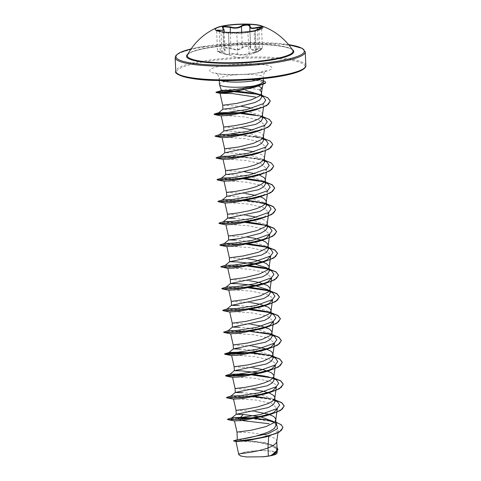 <?xml version="1.0" encoding="UTF-8"?>
<svg xmlns="http://www.w3.org/2000/svg" width="481" height="481" viewBox="0 0 481 481"><rect width="100%" height="100%" fill="white"/><g stroke="black" fill="none" stroke-linecap="round" stroke-linejoin="round"><path stroke-width="0.36" stroke-dasharray="2.4 1.8" d="M262.945 27.327A23.924 4.082 177.5 0 1 262.957 27.435A23.924 4.082 177.5 0 1 257.413 30.321A23.924 4.082 177.5 0 1 254.527 30.94A23.924 4.082 177.5 0 1 220.923 31.914A23.924 4.082 177.5 0 1 215.151 29.527A23.924 4.082 177.5 0 1 215.157 29.413M254.96 30.634L257.413 30.321M225.006 54.094L221.777 53.187L225.03 54.1L229.744 54.449C228.914 53.89 235.305 54.004 237.355 54.593C240.855 55.411 244.883 55.117 249.459 53.704L254.551 52.459C256.06 52.176 256.415 52.207 255.615 52.549L259.758 50.391C263.269 48.365 262.788 47.932 258.315 49.092C253.096 50.836 250.445 50.415 250.354 47.823C251.064 45.797 244.673 45.683 242.737 47.685C239.388 50.216 235.347 50.511 230.627 48.575L225.451 47.835C223.942 48.19 223.611 48.822 224.459 49.729C226.401 52.182 225.024 52.904 220.322 51.882C216.703 51.323 217.19 51.756 221.777 53.187L221.873 52.844L217.514 51.287L216.612 30.64L220.965 32.065L228.469 33.255L238.354 33.508L248.208 32.576L254.96 31.307A0.427 0.385 -102.9 0 1 255.237 30.844L247.889 32.221C243.801 33.057 240.223 33.321 237.163 33.009L226.455 32.78L220.725 31.656M221.777 53.187C215.356 51.196 218.482 51.798 217.514 51.287L225.078 51.01L223.659 48.521L225.246 47.415L230.934 48.13C235.389 50.054 239.195 49.771 242.34 47.288L243.2 46.723C247.426 45.28 249.922 45.521 250.685 47.445C250.751 49.982 253.253 50.379 258.183 48.635L262.452 48.25L259.77 50.06L258.862 29.281L256.92 30.026C254.064 31.223 253.409 31.65 254.96 31.307L255.868 52.092A0.427 0.385 66.5 0 1 255.615 52.549L259.782 50.385L259.77 50.06L255.868 52.092L256.337 51.87L255.435 31.163L254.118 31.391L255.044 52.543L255.868 52.092L249.116 53.355C245.875 54.521 242.592 54.912 239.273 54.539L237.716 54.191C235.462 53.68 228.463 53.547 229.377 54.04L228.529 33.297M223.154 28.325A0.427 0.349 -51.6 0 1 223.268 28.613L224.176 49.393A0.427 0.337 134.4 0 0 224.26 49.651L223.659 48.521L222.757 27.814L224.158 29.828M187.488 54.864A52.934 9.031 177.5 0 1 205.916 48.034A52.934 9.031 177.5 0 1 259.734 44.246A52.934 9.031 177.5 0 1 292.725 50.271C293.813 48.876 279.407 44.444 257.792 44.505C238.642 44.294 221.236 45.587 205.579 48.377C198.088 49.826 192.881 51.329 189.959 52.898L187.488 54.864M245.863 451.948A18.188 3.102 -2.5 0 0 243.777 456.409A18.188 3.102 -2.5 0 0 269.384 455.681A18.188 3.102 -2.5 0 0 271.476 451.22A18.188 3.102 -2.5 0 0 245.863 451.948M248.088 88.594A19.661 3.355 177.5 0 0 233.447 89.364L228.974 89.364L221.308 90.212M219.45 84.337A22.024 3.758 177.5 0 1 227.212 81.115A22.024 3.758 177.5 0 1 248.575 79.515L259.427 80.964L263.263 83.303L262.638 84.109L259.253 85.714M248.845 88.612A19.661 3.355 177.5 0 1 259.686 89.887M262.656 118.398L260.552 115.458L246.783 111.087L229.96 109.373L222.901 109.217M241.769 106.409L222.727 105.261M276.737 441.726L276.611 440.572L275.769 439.285L274.206 438.065L265.921 435.01L250.817 432.714L236.995 432.118M277.116 449.615L273.641 445.713L264.73 442.682L244.396 440.019L237.38 439.616M255.092 411.477L236.045 410.329M254.136 389.688L235.095 388.54M253.192 367.899L234.145 366.75M252.236 346.11L233.195 344.955M251.286 324.314L232.239 323.166M250.336 302.525L231.289 301.377M249.38 280.736L230.339 279.587M248.43 258.946L229.389 257.792M247.481 237.157L228.433 236.003M246.525 215.362L227.483 214.213M266.468 205.561L264.37 202.621L250.601 198.25L233.766 196.537L226.707 196.38M245.581 193.572L226.533 192.424M265.512 183.772L263.408 180.832L249.645 176.455L232.816 174.741L225.751 174.591M244.625 171.783L225.583 170.635M264.562 161.977L262.464 159.037L248.707 154.672L231.866 152.952L224.801 152.796M243.675 149.994L224.627 148.839M263.612 140.187L261.52 137.253L247.745 132.876L230.91 131.163L223.851 131.006M242.725 128.205L223.677 127.05M276.052 425.096L273.539 421.548L276.389 423.527L274.284 422.354M261.345 417.069L260.347 416.853M275.03 401.677L272.931 398.737L259.151 394.366L242.328 392.652M274.074 379.882L271.969 376.948L274.008 378.343M273.887 376.358L273.905 375.926M273.124 358.092L271.019 355.158L257.281 350.787L240.428 349.068M272.174 336.303L270.075 333.363L256.301 328.992L239.472 327.278M271.224 314.514L269.12 311.58L255.357 307.203L238.522 305.489M270.268 292.725L268.157 289.784L270.208 291.179M269.318 270.929L267.226 267.995L269.252 269.39M263.137 262.121L262.8 262.001M268.368 249.14L266.264 246.206L252.501 241.829L235.672 240.115M262.187 240.332L261.85 240.211M267.418 227.351L265.32 224.411L251.563 220.039L234.716 218.326M267.244 223.394L266.258 221.374L264.694 220.16L256.842 217.214M266.276 202.032L266.294 201.605M260.281 196.747L255.892 195.424M259.331 174.958L254.942 173.635M264.37 158.447L264.243 157.293L263.402 156.006L261.838 154.786L253.992 151.846M263.438 136.231L262.452 134.217L260.888 132.996L253.036 130.05M262.47 114.869L262.343 113.714L261.502 112.422L259.938 111.207L252.086 108.261M277.946 432.804L278.361 429.78L275.565 433.074L266.606 436.784M236.015 441.552L242.063 441.342L256.914 442.292L271.753 445.406L277.435 450.432L271.35 455.501M238.804 454.701L239.31 453.914L246.837 451.617L260.245 450.475L272.42 451.082L277.05 453.114M239.31 453.914L238.768 453.872M261.724 97.072L259.92 94.559L261.67 95.755M253.571 418.013L256.09 418.266M251.286 418.344L254.599 418.566M267.37 420.123L275.926 422.192M233.61 440.794L245.22 440.578L265.975 442.959L277.032 447.51M250.33 418.47L272.98 421.506L280.261 424.26L283.002 427.549M233.538 441.023L240.211 440.662L255.988 441.552L271.452 444.636L277.976 449.567M239.971 419.552L241.66 420.496M258.273 86.063L253.108 87.626M263.51 107.185L264.027 103.379L260.492 107.353L251.912 110.919M221.164 115.903L227.717 115.735L243.536 116.781L259.061 120.082L264.947 125.331L261.43 129.203L252.868 132.708M222.114 137.692L228.685 137.53L244.498 138.57L260.023 141.877L265.909 147.12L262.367 150.992L253.812 154.497M223.064 159.482L229.635 159.319L245.448 160.365L260.973 163.666L266.859 168.915L263.341 172.781L254.768 176.286M224.014 181.271L230.591 181.109L246.41 182.155L261.911 185.462L267.809 190.704L264.285 194.571L255.718 198.076M224.964 203.06L231.523 202.898L247.354 203.944L262.879 207.251L268.741 212.494L265.241 216.36L256.668 219.871M225.938 224.849L232.467 224.687L248.286 225.733L263.828 229.04L269.709 234.283M226.87 246.651L233.423 246.482L249.242 247.523L264.784 250.829L269.336 253.289L270.659 256.072M227.82 268.434L234.379 268.272L250.18 269.312L265.728 272.619L271.615 277.868M228.77 290.223L235.341 290.061L251.13 291.101L266.66 294.408L271.236 296.867L272.565 299.657M229.726 312.019L236.279 311.85L252.086 312.897L267.622 316.197L273.515 321.446M230.676 333.808L237.241 333.64L253.042 334.686L268.572 337.987L274.471 343.236M231.626 355.597L238.191 355.435L253.992 356.475L269.528 359.782L274.086 362.235L275.409 365.031M232.582 377.393L239.147 377.224L254.966 378.27L270.472 381.577L275.042 384.024L276.371 386.82M233.532 399.176L240.097 399.014L255.922 400.06L271.44 403.367L277.321 408.609M234.481 420.971L242.256 420.827M248.575 79.515L259.271 79.978L263.408 81.764M274.982 400.529L266.113 397.955M255.501 396.404L252.988 396.164M252.206 396.103L241.943 395.604M274.026 378.739L265.163 376.166L274.002 378.09M254.545 374.609L252.038 374.374M273.076 356.95L264.207 354.377L267.376 354.996M253.601 352.82L251.088 352.585M272.126 335.155L270.977 334.692M263.263 332.587L250.132 330.796M249.35 330.73L228.204 330.639M271.176 313.365L270.027 312.903M251.695 309.241L249.182 309.006M248.4 308.94L238.137 308.441M270.22 291.576L269.071 291.113M250.745 287.446L248.232 287.211M247.45 287.151L237.187 286.652M269.27 269.787L268.121 269.324M249.795 265.656L247.282 265.422M246.5 265.356L225.349 265.265M268.32 247.992L267.171 247.529M248.845 243.867L246.326 243.633M245.544 243.566L235.281 243.067M267.37 226.202L266.221 225.739M247.883 222.078L234.331 221.278M266.414 204.413L265.271 203.95M246.939 200.288L244.426 200.048M243.645 199.988L233.381 199.489M265.464 182.624L264.316 182.161M245.989 178.493L232.425 177.699M264.514 160.834L255.651 158.261L233.063 155.94L220.478 156.361M263.564 139.039L254.696 136.472L241.57 134.68M230.525 134.115L219.643 134.524M262.608 117.25L255.237 114.995M243.133 113.125L240.62 112.891M229.575 112.326L218.687 112.734M261.682 95.99L253.655 93.44M237.482 91.198L235.053 91.029M223.412 90.741L220.43 90.879M237.668 418.097L227.982 418.957M274.952 399.879L269.288 398.575M254.028 396.699L250.733 396.5M249.753 396.446L227.038 397.168M253.06 374.909L249.777 374.705M273.046 356.295L272.072 356.036M252.122 353.12L248.827 352.916M247.853 352.868L225.132 353.589M272.096 334.505L271.152 334.253M266.438 333.207L247.877 331.126M246.903 331.078L224.182 331.794M271.146 312.716L270.178 312.458M250.222 309.536L246.927 309.337M245.953 309.289L223.226 310.005M270.196 290.927L269.216 290.662M249.272 287.746L245.971 287.542M244.997 287.494L222.276 288.215M269.24 269.138L268.296 268.879M248.316 265.957L245.021 265.752M244.047 265.704L221.326 266.426M268.29 247.342L267.322 247.084M247.366 244.168L244.071 243.963M243.097 243.915L220.37 244.637M267.34 225.553L258.501 223.635M246.41 222.372L219.426 222.841M266.39 203.764L265.446 203.511M260.726 202.459L259.043 202.158M245.46 200.583L242.171 200.385M241.197 200.336L218.47 201.052M265.434 181.974L264.466 181.71M259.77 180.67L258.087 180.369M244.51 178.794L217.52 179.263M264.484 160.185L258.826 158.88L232.696 156.559L216.57 157.473M263.534 138.39L257.864 137.085L239.316 135.011M238.342 134.963L215.614 135.684M262.584 116.6L256.92 115.296M241.66 113.42L238.366 113.221M261.652 95.226L260.335 94.859M235.167 91.6L232.852 91.516M237.68 418.278L227.507 419.342M274.958 400.06L249.765 396.633M248.731 396.584L233.291 396.633L226.557 397.553M274.008 378.27L273.094 378.024M252.375 375.042L248.815 374.837M247.781 374.795L232.341 374.837L225.607 375.763M273.058 356.481L247.859 353.048M272.102 334.692L271.194 334.439M250.481 331.463L246.909 331.259M245.875 331.211L230.435 331.259L223.701 332.185M271.152 312.897L270.238 312.65M249.531 309.674L245.959 309.469M244.925 309.421L228.902 309.505L222.697 310.485M270.202 291.107L269.288 290.861M248.581 287.878L245.009 287.68M243.969 287.632L227.952 287.71L221.741 288.69M269.252 269.318L268.338 269.071M247.625 266.089L244.059 265.885M243.019 265.843L226.996 265.921L220.791 266.901M268.302 247.529L267.388 247.282M246.675 244.3L243.103 244.095M242.069 244.053L226.052 244.132L219.841 245.112M267.346 225.733L266.438 225.487M245.719 222.511L227.248 222.228L218.945 223.226M266.396 203.944L241.203 200.517M240.169 200.469L224.729 200.517L217.995 201.437M265.446 182.155L264.532 181.908M243.819 178.926L240.247 178.728M239.213 178.679L223.779 178.722L217.039 179.647M273.743 166.258L271.41 163.203L265.253 160.582L245.442 157.329L225.324 156.818L216.089 157.858M272.793 144.468L269.817 141.011L262.007 138.167L238.348 135.143M237.313 135.095L221.879 135.143L215.139 136.063M271.837 122.673L268.031 118.777L258.177 115.729M240.969 113.558L237.398 113.354M270.292 101.118L266.426 97.198L256.559 94.162M234.271 91.745L231.68 91.667M248.569 79.425A21.946 3.746 177.5 0 1 260.293 80.141A21.946 3.746 177.5 0 1 263.384 80.814M248.346 79.605A21.946 3.746 177.5 0 1 265.596 82.51M250.709 47.198L249.777 26.665L250.685 47.445A0.427 0.379 10.8 0 1 250.354 47.823M241.684 32.203L242.34 47.288A0.427 0.313 -132.8 0 0 242.737 47.685M230.249 32.425L230.934 48.13L230.627 48.575M225.072 51.01L224.26 49.651A0.427 0.337 134.4 0 0 224.459 49.729M219.402 31.373L220.322 51.882M229.744 54.449A0.427 0.421 140.3 0 1 229.473 54.305L229.473 54.305A0.427 0.421 140.3 0 1 229.377 54.04C229.461 54.846 226.96 54.449 221.873 52.844L221.026 31.716L226.455 32.78L220.923 31.914M237.355 54.593A0.427 0.361 -74.2 0 0 237.716 54.191L236.814 33.411A0.427 0.361 97 0 1 237.163 33.009M229.341 53.974L228.469 33.255L229.437 54.179M249.459 53.704L249.116 53.355L247.889 32.221M257.353 29.545L258.315 49.092M228.439 33.219L228.469 33.255A0.427 0.427 -63.6 0 0 228.234 32.882L228.234 32.882A0.427 0.427 -63.6 0 0 228.084 32.84M258.88 28.938L261.55 27.603L262.452 48.25C262.752 48.635 261.862 49.345 259.782 50.385C262.163 50.517 252.681 53.433 254.876 52.904L256.337 51.87M187.951 54.016A53.68 9.157 177.5 0 1 205.453 48.377A53.68 9.157 177.5 0 1 292.189 49.465M191.131 48.894A64.244 10.961 177.5 0 1 198.623 47.294A64.244 10.961 177.5 0 1 288.57 44.637M175.156 57.582A65.103 11.105 177.5 0 1 198.1 48.052A65.103 11.105 177.5 0 1 267.298 43.488A65.103 11.105 177.5 0 1 305.243 51.9M282.377 75.878A64.244 10.961 -2.5 0 0 289.766 60.101A64.244 10.961 -2.5 0 0 199.29 62.674A64.244 10.961 -2.5 0 0 177.309 73.539M305.844 65.59A65.103 11.105 -2.5 0 0 267.899 57.179A65.103 11.105 -2.5 0 0 198.701 61.742A65.103 11.105 -2.5 0 0 175.757 71.266M261.646 78.782A22.024 3.758 -2.5 0 0 263.227 77.285A22.024 3.758 -2.5 0 0 250.391 74.441A22.024 3.758 -2.5 0 0 226.99 75.986A22.024 3.758 -2.5 0 0 219.228 79.209A22.024 3.758 -2.5 0 0 220.935 80.561M260.967 72.475A31.139 5.309 -2.5 0 0 264.55 64.827A31.139 5.309 -2.5 0 0 220.701 66.077A31.139 5.309 -2.5 0 0 217.123 73.719A31.139 5.309 -2.5 0 0 260.967 72.475M264.941 83.472L262.638 84.109M225.03 54.106L240.356 58.213L254.786 52.958M288.546 44.607L244.877 42.743L198.497 47.294L191.161 48.858M263.287 78.613L263.227 77.285C263.456 71.717 266.985 70.268 266.318 70.707L259.68 72.487C246.158 75.703 216.228 74.525 215.578 72.92C214.875 72.541 218.512 73.683 219.228 79.209L219.288 80.531M262.999 84.524L263.275 83.309M277.435 450.432L277.272 451.617M264.73 442.682L265.975 442.959M265.945 419.805L269.005 420.424M264.953 125.331L264.454 129.016M265.909 147.12L265.41 150.806M266.859 168.915L266.36 172.595M267.809 190.704L267.31 194.39M255.651 158.261L258.826 158.88M274.964 400.132L272.931 398.737M273.058 356.553L271.025 355.152M272.108 334.764L270.075 333.363M271.158 312.975L269.126 311.574M268.302 247.601L266.27 246.2M267.352 225.811L265.32 224.411M266.402 204.022L264.37 202.621M265.446 182.227L263.414 180.826M264.496 160.438L262.464 159.037M263.546 138.648L261.52 137.253M262.596 116.859L260.558 115.452M259.271 79.978L260.293 80.141M225.084 50.974L224.26 32.095M250.649 47.914L249.934 31.433M255.76 30.73L255.435 31.163M254.93 30.634L254.13 31.385"/><path stroke-width="0.72" d="M215.157 29.413A23.924 4.082 177.5 0 1 223.581 26.022A23.924 4.082 177.5 0 1 248.713 24.339A23.924 4.082 177.5 0 1 262.945 27.327M223.575 25.8A23.924 4.082 177.5 0 1 260.798 25.643A23.924 4.082 177.5 0 1 262.951 27.213A23.924 4.082 177.5 0 1 254.515 30.718A23.924 4.082 177.5 0 1 229.088 32.395A23.924 4.082 177.5 0 1 215.139 29.299A23.924 4.082 177.5 0 1 217.141 27.549A23.924 4.082 177.5 0 1 223.575 25.8M216.612 30.64L221.026 31.716C215.506 30.441 214.929 29.924 219.294 30.171C223.497 30.664 224.717 30.026 222.962 28.259C221.933 27.369 222.324 26.726 224.122 26.323L230.315 26.888C234.5 28.199 238.077 27.934 241.047 26.094C243.422 24.116 250.998 24.26 250.126 26.263C250.15 28.157 252.501 28.529 257.179 27.381C262.596 26.419 263.173 26.936 258.904 28.932C254.786 30.592 253.565 31.229 255.237 30.844M222.962 28.259A0.427 0.349 -51.6 0 1 223.154 28.325L224.152 29.828L219.372 30.64L216.955 30.471M261.544 27.561L257.275 27.856C252.321 28.998 249.819 28.601 249.777 26.665C249.026 24.898 246.531 24.669 242.292 25.986L241.432 26.509C238.275 28.397 234.469 28.674 230.026 27.351L224.344 26.768L222.757 27.814L223.154 28.325M260.798 25.643A61.201 61.201 0 0 1 292.725 50.271A52.934 9.031 177.5 0 1 274.374 58.91A52.934 9.031 177.5 0 1 215.722 62.524A52.934 9.031 177.5 0 1 187.488 54.864L187.488 54.864A61.201 61.201 0 0 1 217.141 27.549M259.253 85.714L258.273 86.063M258.519 86.123L262.199 88.065L259.686 89.887L261.393 91.925L261.52 93.08L262.199 88.065M248.088 88.594A19.661 3.355 177.5 0 1 248.845 88.612M263.408 81.764L262.764 82.708C261.58 83.544 259.217 84.464 255.682 85.48L254.13 85.913A22.024 3.758 177.5 0 1 231.854 87.163A22.024 3.758 177.5 0 1 219.48 84.506A22.024 3.758 177.5 0 1 219.45 84.337L219.288 80.531M238.366 113.221L214.664 113.889L218.687 112.734L222.901 109.217L234.265 107.81L254.912 102.519L259.987 99.844L261.724 97.072L261.538 92.653M222.901 109.217L222.727 105.261L236.79 103.403L251.605 99.747L259.445 95.972L260.828 94.619L261.52 93.08M239.31 453.914C234.542 454.016 254.233 452.946 268.007 447.979L268.356 456.054A19.661 3.355 -2.5 0 0 270.334 455.723A19.661 3.355 -2.5 0 0 270.424 455.705L275.433 452.717L277.116 449.615L276.767 441.516M268.669 436.189L268.007 447.979L272.607 445.941L276.052 443.266L276.707 441.907L277.946 432.804M275.926 422.192L281.126 424.657L283.002 427.459L281.138 430.621L275.649 433.664L257.912 438.438L240.56 440.692L235.341 440.951L233.525 440.843L237.38 439.616L241.883 439.003C250.409 437.866 259.542 435.407 269.282 431.637L274.344 428.433L276.052 425.096L275.805 419.51L274.819 417.49L273.256 416.275L268.236 414.123L255.092 411.477M237.325 439.634L236.995 432.118L251.058 430.261L265.873 426.611L273.713 422.829L275.096 421.476L275.805 419.51M260.347 416.853L243.278 414.442L236.225 414.285L268.23 407.587L273.292 404.689L275.03 401.677L274.867 397.931M243.278 414.442L240.524 417.37L231.896 417.851L236.225 414.285L236.045 410.329L246.555 409.06L257.69 406.89L268.061 403.625L272.763 401.04L274.807 398.328L276.371 386.82L272.835 390.692L264.279 394.198L243.957 398.322L233.55 399.188L227.068 397.895L243.2 397.402L269.035 392.809L279.533 388.72L283.261 384.253L280.778 381.012L274.008 378.27M242.328 392.652L235.269 392.496L267.28 385.792L272.354 382.9L274.074 379.882L273.761 375.198L271.35 372.691L263.065 369.642L253.192 367.899M241.943 395.604L230.94 396.061L235.269 392.496L235.095 388.54L245.605 387.271L256.734 385.101L263.973 383.026L269.757 380.567L273.196 377.892L273.851 376.539L275.421 365.031M260.949 373.088L241.378 370.857L234.319 370.707L266.33 364.003L271.398 361.105L273.124 358.092L272.955 354.136L271.963 352.122L270.4 350.902L265.38 348.749L252.236 346.11M252.038 374.374L229.99 374.272L234.319 370.707L234.145 366.75L248.202 364.887L263.023 361.237L270.857 357.455L272.246 356.102L272.955 354.136M240.428 349.068L233.369 348.911L265.38 342.213L270.436 339.315L272.174 336.303L271.855 331.619L269.45 329.112L261.165 326.058L251.286 324.314M251.088 352.585L229.04 352.477L233.369 348.911L233.195 344.955L247.252 343.097L262.067 339.448L269.907 335.666L271.29 334.313L271.999 332.347M239.472 327.278L232.413 327.122L264.43 320.424L269.504 317.532L271.224 314.514L270.905 309.83L268.5 307.317L260.209 304.269L250.336 302.525M223.701 332.185L228.204 330.639L232.413 327.122L232.239 323.166L246.302 321.308L261.117 317.652L268.957 313.877L270.34 312.524L271.05 310.558M238.522 305.489L231.463 305.333L263.474 298.635L268.542 295.731L270.268 292.725L269.955 288.041L267.55 285.528L259.259 282.479L249.38 280.736M238.137 308.441L227.14 308.898L231.463 305.333L231.289 301.377L245.352 299.519L260.167 295.863L268.007 292.087L269.39 290.734L270.1 288.768M268.157 289.784L254.419 285.413L237.572 283.7L230.513 283.543L262.524 276.84L267.586 273.942L269.318 270.929L269.005 266.246L266.594 263.738L263.137 262.121M237.187 286.652L226.184 287.109L230.513 283.537L230.339 279.587L244.396 277.723L259.217 274.074L267.057 270.292L268.44 268.939L269.15 266.973M267.226 267.995L253.451 263.618L236.622 261.904L229.557 261.754L261.574 255.05L266.648 252.158L268.368 249.14L268.049 244.456L265.644 241.949L262.187 240.332M227.844 268.446L220.785 266.721L225.349 265.265L229.557 261.748L229.389 257.792L243.446 255.934L258.267 252.284L266.101 248.503L267.49 247.15L268.2 245.184M235.672 240.115L228.607 239.959L239.971 238.558L260.624 233.261L265.686 230.363L267.418 227.351L267.244 223.394L266.534 225.361L265.151 226.713L257.311 230.495L242.496 234.145L228.433 236.003L228.607 239.959L224.284 243.524L232.684 243.32L252.814 240.241L269.42 234.277L272.048 230.826L269.901 227.561L267.37 226.202M234.716 218.326L227.657 218.17L259.668 211.472L264.73 208.568L266.468 205.561L266.149 200.878L263.744 198.364L260.281 196.747M266.414 204.413L268.957 205.778L271.098 209.043L268.464 212.488L251.864 218.452L231.74 221.525L223.328 221.735L227.657 218.17L227.483 214.213L237.993 212.945L249.122 210.774L256.361 208.7L262.145 206.247L265.584 203.571L266.246 202.212L267.31 194.39M265.464 182.624L268.001 183.982L270.148 187.247L267.514 190.692L250.914 196.663L230.784 199.735L222.378 199.946L226.707 196.38L258.718 189.676L263.792 186.784L265.512 183.772L265.35 180.026M226.707 196.38L226.533 192.424L237.043 191.155L248.172 188.985L255.411 186.911L261.195 184.457L264.634 181.782L265.29 180.423L266.36 172.595M225.751 174.585L237.115 173.184L257.768 167.887L262.836 164.989L264.562 161.977L264.4 158.237M264.514 160.834L267.051 162.193L269.192 165.458L266.564 168.903L249.958 174.874L229.834 177.946L221.428 178.156L225.751 174.591L225.583 170.635L236.093 169.366L247.222 167.196L254.461 165.121L260.239 162.662L263.684 159.987L264.34 158.634L265.41 150.806M224.807 152.796L256.818 146.098L261.874 143.2L263.612 140.187L263.438 136.231L262.728 138.197L261.345 139.55L253.505 143.332L238.69 146.982L224.627 148.839L224.801 152.796L220.478 156.361L228.884 156.157L249.008 153.084L265.614 147.114L268.242 143.669L266.107 140.404L263.564 139.039M215.139 136.063L219.643 134.524L223.851 131.006L255.862 124.308L260.942 121.416L262.656 118.398L262.5 114.652M223.851 131.006L223.677 127.05L234.187 125.781L245.316 123.611L252.555 121.543L258.339 119.084L261.778 116.408L262.44 115.049L263.51 107.185M273.539 421.548L261.345 417.069M274.855 397.721L273.869 395.701L270.081 393.356L264.015 391.432L254.136 389.688M262.8 262.001L254.696 259.92L248.43 258.946M261.85 240.211L253.746 238.125L247.481 237.157M256.842 217.214L246.525 215.362M255.892 195.424L245.581 193.572M265.344 179.81L264.352 177.796L259.331 174.958M254.942 173.635L244.625 171.783M253.992 151.846L243.675 149.994M253.036 130.05L242.725 128.205M252.086 108.261L241.769 106.409M283.002 427.549L279.299 432.076L266.606 436.784L246.537 440.752L236.015 441.552L233.525 440.843M277.976 449.567L271.35 455.501L276.112 454.106L277.05 453.114L277.272 451.617M268.356 456.054L262.999 456.794L246.422 456.95L240.843 456.048L238.804 454.701L235.979 441.54M259.92 94.559L245.569 90.434M251.286 418.344L237.668 418.097L240.524 417.37L253.571 418.013M256.09 418.266L265.945 419.805L274.284 422.354M275.968 423.232L276.389 423.527L277.537 428.679L268.29 433.652L241.883 439.003M254.599 418.566L267.37 420.123M277.032 447.51L277.97 449.476L276.034 452.669L270.424 455.705M237.668 418.097L250.33 418.47M269.12 436.057L245.977 440.368L233.64 441.071M271.549 455.417L270.472 455.687M237.68 418.278L239.971 419.552M241.66 420.496L269.107 423.743M253.108 87.626L231.283 92.196L220.039 93.332L232.281 93.548L255.411 97.048M256.668 109.53L251.912 110.919L231.589 115.049L221.194 115.909L214.7 114.616L230.838 114.123L256.668 109.53L266.787 105.537L270.292 101.118M257.624 131.319L252.868 132.708L232.533 136.838L222.132 137.698L215.65 136.406L231.788 135.913L257.624 131.319L268.127 127.231L271.837 122.673M258.562 153.114L253.812 154.503L233.495 158.628L223.082 159.488L216.6 158.195L232.726 157.702L258.562 153.114L269.071 149.026L272.793 144.468M217.039 179.647L217.556 179.99L233.694 179.491L259.524 174.904L254.768 176.286L234.427 180.417L224.032 181.277L226.533 192.424M260.468 196.693L255.718 198.082L235.389 202.206L224.988 203.072L218.5 201.779L234.632 201.286L260.468 196.693L270.977 192.604L274.699 188.131L272.21 184.89L265.446 182.155M261.423 218.482L256.668 219.871L236.321 224.002L225.956 224.861L219.456 223.569L235.588 223.076L261.423 218.482L271.921 214.4L275.649 209.932L273.166 206.686L266.396 203.944M268.176 245.611L269.715 234.283L266.191 238.149L257.624 241.66L237.277 245.791L226.888 246.651L220.406 245.358L236.55 244.865L262.379 240.272L272.883 236.183L276.599 231.716L274.116 228.475L267.346 225.733M269.126 267.4L270.665 256.078L267.129 259.944L258.574 263.45L238.245 267.58L227.844 268.44M270.081 289.195L271.615 277.868L268.097 281.734L259.512 285.245L239.189 289.37L228.788 290.235L231.289 301.377M271.031 310.985L272.565 299.657L269.035 303.523L260.48 307.034L240.157 311.159L229.744 312.025L232.239 323.166M271.981 332.774L273.521 321.446L269.991 325.318L261.411 328.824L241.095 332.954L230.7 333.814L224.212 332.521L240.338 332.028L266.173 327.441L276.677 323.352L280.405 318.885L277.922 315.638L271.152 312.897M272.931 354.563L274.471 343.236L270.947 347.108L262.379 350.613L242.051 354.744L231.644 355.603L234.145 366.75M275.409 365.031L271.897 368.897L263.329 372.402L243.001 376.533L232.594 377.393L226.112 376.106L242.244 375.607L268.079 371.019L278.589 366.931L282.311 362.458L279.822 359.217L273.058 356.481M275.787 419.937L277.327 408.609L273.803 412.476L265.235 415.987L244.895 420.117L234.506 420.977L228.018 419.685L244.162 419.192L269.991 414.598L280.495 410.509L284.211 406.042L281.728 402.801L274.958 400.06M219.48 84.506L221.308 90.212L225.385 90.56C233.604 90.079 243.182 88.528 254.13 85.913M231.896 417.851L240.296 417.64L260.425 414.568L277.032 408.597L279.659 405.152L277.513 401.888L274.982 400.529M254.028 396.699L269.288 398.575L255.501 396.404M252.988 396.164L252.206 396.103M230.94 396.061L239.352 395.851L259.475 392.779L276.076 386.808L278.709 383.369L276.569 380.098L274.026 378.739M265.163 376.166L254.545 374.609M229.99 374.272L238.396 374.062L258.525 370.989L275.126 365.019L277.759 361.574L275.613 358.303L273.076 356.95M264.207 354.377L253.601 352.82M229.04 352.477L237.446 352.272L257.569 349.2L274.176 343.23L276.803 339.784L274.663 336.514L272.126 335.155M270.977 334.692L263.263 332.587L271.152 334.253M250.132 330.796L249.35 330.73M228.09 330.688L236.496 330.477L256.62 327.405L273.22 321.44L275.853 317.995L273.719 314.73L271.176 313.365M270.027 312.903L262.307 310.792L251.695 309.241M249.182 309.006L248.4 308.94M227.14 308.898L235.54 308.688L255.67 305.615L272.276 299.645L274.904 296.2L272.757 292.935L270.22 291.576M269.071 291.113L261.351 289.003L250.745 287.446M248.232 287.211L247.45 287.151M226.184 287.109L234.596 286.898L254.72 283.826L271.32 277.856L273.954 274.41L271.813 271.146L269.27 269.787M268.121 269.324L260.407 267.214L249.795 265.656M247.282 265.422L246.5 265.356M225.234 265.32L233.64 265.109L253.764 262.037L270.37 256.066L273.004 252.621L270.863 249.356L268.32 247.992M267.171 247.529L259.451 245.424L248.845 243.867M246.326 243.633L245.544 243.566M235.281 243.067L224.399 243.476L219.835 244.931L222.03 245.34L228.241 245.292L248.424 243.115L268.482 238.077L274.555 234.86L276.593 231.535L274.104 228.295L267.34 225.553M266.221 225.739L258.501 223.635L247.883 222.078M234.331 221.278L223.449 221.687L218.879 223.142L221.086 223.551L227.297 223.503L247.475 221.326L267.526 216.288L273.599 213.071L275.643 209.752L273.16 206.505L266.39 203.764M265.271 203.95L257.557 201.84L246.939 200.288M244.426 200.048L243.645 199.988M233.381 199.489L222.499 199.898L217.929 201.353L220.13 201.761L226.347 201.713L246.531 199.531L266.582 194.492L272.655 191.276L274.693 187.951L272.204 184.71L265.434 181.974M264.316 182.161L256.595 180.05L245.989 178.493M232.425 177.699L221.543 178.108L216.979 179.557L219.174 179.972L225.385 179.918L245.563 177.742L265.62 172.709L271.699 169.492L273.737 166.167L271.254 162.921L264.484 160.185M241.57 134.68L230.525 134.115M219.528 134.572L227.928 134.367L248.058 131.289L264.664 125.319L267.292 121.873L265.145 118.609L262.608 117.25M253.74 114.676L243.133 113.125M240.62 112.891L229.575 112.326M218.572 112.782L226.888 112.584L246.855 109.554L263.299 103.643L265.752 100.252L263.588 97.06L261.682 95.99M252.158 93.122L237.482 91.198M235.053 91.029L223.412 90.741M232.852 91.516L216.258 92.099L220.43 90.879L225.385 90.56M232.01 417.803L227.447 419.258L229.641 419.666L235.852 419.618L256.036 417.442L276.094 412.403L282.167 409.187L284.205 405.862L281.716 402.615L274.952 399.879M250.733 396.5L249.753 396.446M231.054 396.013L226.491 397.462L228.691 397.877L234.908 397.829L255.08 395.647L275.138 390.614L281.211 387.397L283.255 384.072L280.772 380.832L274.002 378.09M268.338 376.785L253.06 374.909M249.777 374.705L225.541 375.673L227.741 376.088L233.958 376.034L254.142 373.857L274.194 368.819L280.267 365.602L282.299 362.277L279.816 359.036L273.046 356.295M272.072 356.036L267.376 354.996L252.122 353.12M248.827 352.916L247.853 352.868M229.154 352.429L224.591 353.884L226.785 354.293L232.996 354.244L253.174 352.068L273.232 347.029L279.311 343.813L281.349 340.488L278.866 337.247L272.096 334.505M247.877 331.126L246.903 331.078M223.635 332.094L225.842 332.503L232.058 332.455L252.23 330.279L272.282 325.24L278.361 322.023L280.399 318.705L277.916 315.458L271.146 312.716M270.178 312.458L265.476 311.411L250.222 309.536M246.927 309.337L245.953 309.289M227.254 308.85L222.685 310.305L224.886 310.714L231.102 310.666L251.286 308.483L271.338 303.445L277.411 300.228L279.449 296.903L276.96 293.663L270.196 290.927M269.216 290.662L264.526 289.622L249.272 287.746M245.971 287.542L244.997 287.494M226.298 287.061L221.735 288.51L223.936 288.925L230.146 288.877L250.324 286.7L270.376 281.662L276.455 278.445L278.493 275.12L276.01 271.873L269.24 269.138M268.296 268.879L263.582 267.833L248.316 265.957M245.021 265.752L244.047 265.704M220.785 266.721L222.986 267.129L229.203 267.081L249.38 264.905L269.432 259.866L275.511 256.65L277.543 253.325L275.06 250.084L268.29 247.342M267.322 247.084L262.62 246.044L247.366 244.168M244.071 243.963L243.097 243.915M261.676 224.254L246.41 222.372M265.446 203.511L257.557 201.84M259.043 202.158L245.46 200.583M242.171 200.385L241.197 200.336M264.466 181.71L256.595 180.05M258.087 180.369L244.51 178.794M220.593 156.313L216.029 157.768L218.23 158.177L224.447 158.129L244.625 155.952L264.67 150.914L270.749 147.703L272.787 144.378L270.304 141.131L263.534 138.39M239.316 135.011L238.342 134.963M215.073 135.979L217.274 136.388L223.491 136.339L243.675 134.163L263.726 129.124L269.799 125.908L271.837 122.583L269.348 119.336L262.584 116.6M255.237 114.995L241.66 113.42M214.664 113.889L214.123 114.189L216.288 114.598L222.408 114.556L242.352 112.434L262.355 107.479L268.308 104.299L270.286 101.028L267.959 97.89L261.652 95.226M260.335 94.859L255.351 93.747M253.655 93.44L235.167 91.6M216.258 92.099L220.094 92.454L230.898 91.576L244.763 89.304L264.941 83.472L255.201 87.067L230.05 91.859L216.246 92.544L215.981 92.25M227.507 419.342L228.018 419.685M249.765 396.633L248.731 396.584M226.557 397.553L227.068 397.895M273.094 378.024L252.375 375.042M248.815 374.837L247.781 374.795M225.607 375.763L226.112 376.106M247.859 353.048L231.139 353.066L224.597 354.064L241.306 353.818L267.135 349.224L277.639 345.136L281.355 340.668L278.872 337.428L272.102 334.692M271.194 334.439L250.481 331.463M246.909 331.259L245.875 331.211M223.647 332.275L224.212 332.521M270.238 312.65L249.531 309.674M245.959 309.469L244.925 309.421M222.685 310.305L223.262 310.732L239.4 310.239L265.229 305.645L275.733 301.557L279.455 297.084L276.966 293.843L270.202 291.107M269.288 290.861L248.581 287.878M245.009 287.68L243.969 287.632M221.735 288.51L222.312 288.943L238.45 288.444L264.279 283.856L274.783 279.768L278.505 275.3L276.022 272.06L269.252 269.318M268.338 269.071L247.625 266.089M244.059 265.885L243.019 265.843M221.356 267.153L237.482 266.654L263.317 262.067L273.827 257.978L277.555 253.511L275.066 250.264L268.302 247.529M267.388 247.282L246.675 244.3M243.103 244.095L242.069 244.053M219.835 244.931L220.406 245.358M266.438 225.487L245.719 222.511M218.945 223.226L219.456 223.569M241.203 200.517L240.169 200.469M217.995 201.437L218.5 201.779M264.532 181.908L243.819 178.926M240.247 178.728L239.213 178.679M259.524 174.904L270.027 170.815L273.743 166.258M216.089 157.858L216.6 158.195M238.348 135.143L237.313 135.095M215.085 136.159L215.65 136.406M258.177 115.729L240.969 113.558M237.398 113.354L220.671 113.366L214.129 114.37L214.7 114.616M256.559 94.162L234.271 91.745M231.68 91.667L220.196 91.823L215.993 92.43M262.999 456.794A19.547 3.331 -2.5 0 0 276.112 454.106M263.384 80.814A21.946 3.746 177.5 0 1 265.584 82.329A21.946 3.746 177.5 0 1 264.935 83.291L262.764 82.708M265.584 82.329L265.596 82.51A21.946 3.746 177.5 0 1 264.941 83.472M249.934 31.433L249.777 26.665A0.427 0.391 -166.3 0 1 249.789 26.551L249.741 27.002M241.047 26.094A0.427 0.325 53.1 0 1 241.432 26.509L241.684 32.203M250.126 26.263A0.427 0.391 -166.3 0 0 249.789 26.551L249.801 26.437M230.315 26.888L230.249 32.425M219.294 30.171L219.402 31.373M254.93 30.634L258.904 28.932M257.179 27.381L257.353 29.545M292.189 49.465A53.68 9.157 177.5 0 1 274.873 59.41A53.68 9.157 177.5 0 1 212.199 62.897A53.68 9.157 177.5 0 1 187.951 54.016M288.57 44.637A64.244 10.961 177.5 0 1 281.71 60.492A64.244 10.961 177.5 0 1 194.835 63.582A64.244 10.961 177.5 0 1 191.131 48.894M305.844 65.59C306.036 66.45 305.417 67.532 303.98 68.837L301.082 70.599C297.156 72.511 290.963 74.266 282.503 75.872C264.797 79.245 238.462 81.097 216.811 80.477C187.259 80.123 173.334 74.05 175.757 71.266A65.103 11.105 -2.5 0 0 213.702 79.684A65.103 11.105 -2.5 0 0 282.9 75.114A65.103 11.105 -2.5 0 0 305.844 65.59L305.243 51.9A65.103 11.105 177.5 0 1 282.299 61.43A65.103 11.105 177.5 0 1 213.101 65.993A65.103 11.105 177.5 0 1 175.156 57.582L176.022 55.303L179.918 52.567L191.161 48.858M177.309 73.539A64.244 10.961 -2.5 0 0 218.121 80.495A64.244 10.961 -2.5 0 0 282.377 75.878M220.935 80.561A22.024 3.758 -2.5 0 0 255.465 80.507A22.024 3.758 -2.5 0 0 261.646 78.782M262.187 88.113L262.999 84.524M175.757 71.266L175.156 57.582M216.246 92.544L220.039 93.332L222.727 105.261M221.164 115.903L223.677 127.05M264.454 129.016L263.42 136.658M222.114 137.692L224.627 148.839M223.064 159.482L225.583 170.635M224.964 203.06L227.483 214.213M268.759 212.5L267.226 223.821M225.92 224.855L228.433 236.003M226.87 246.645L229.389 257.792M227.82 268.434L230.339 279.587M230.676 333.808L233.195 344.955M232.576 377.387L235.095 388.54M233.532 399.176L236.045 410.329M234.481 420.971L236.995 432.118M263.426 81.764L263.287 78.613M230.11 374.218L226.082 375.378M262.307 310.792L265.476 311.411M261.351 289.003L264.526 289.622M260.407 267.214L263.582 267.833M259.451 245.424L262.62 246.044M254.696 136.472L257.864 137.085M277.513 401.888L274.964 400.132M276.569 380.098L274.008 378.343M275.613 358.303L273.058 356.553M274.663 336.514L272.108 334.764M273.719 314.73L271.158 312.975M272.757 292.935L270.208 291.179M271.813 271.146L269.252 269.39M270.863 249.356L268.302 247.601M269.901 227.561L267.352 225.811M268.957 205.778L266.402 204.022M268.001 183.982L265.446 182.227M267.051 162.193L264.496 160.438M266.107 140.404L263.546 138.648M265.145 118.609L262.596 116.859M263.588 97.06L261.67 95.755M220.418 90.885L221.344 90.121M253.114 87.632L255.201 87.067M224.032 181.283L217.556 179.99M257.624 241.66L262.379 240.272M258.574 263.45L263.317 262.067M259.518 285.245L264.279 283.856M228.788 290.235L222.312 288.943M260.48 307.034L265.229 305.645M229.744 312.025L223.262 310.732M261.417 328.83L266.173 327.441M262.379 350.613L267.135 349.224M231.644 355.603L225.168 354.317M263.329 372.402L268.079 371.019M264.279 394.198L269.035 392.809M265.235 415.987L269.991 414.598M288.546 44.607L302.393 48.395L305.243 51.9M224.26 32.095L224.164 29.834M258.88 28.938L261.55 27.603"/></g></svg>
